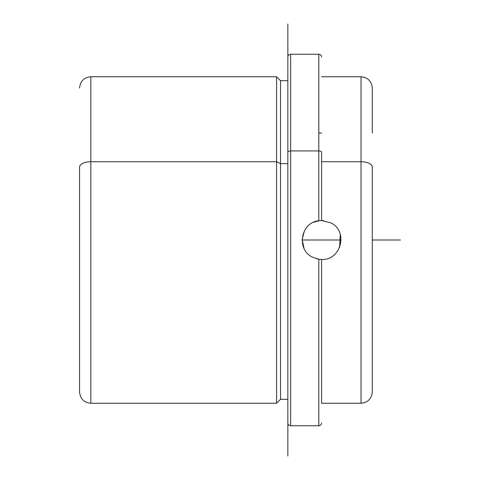 <?xml version="1.0" encoding="UTF-8"?>
<svg xmlns="http://www.w3.org/2000/svg" width="480" height="480" viewBox="0 0 480 480"><rect width="100%" height="100%" fill="white"/><g stroke="black" fill="none" stroke-linecap="round" stroke-linejoin="round"><path stroke-width="0.72" d="M339.636 247.386L340.272 234.414L339.606 247.47M312.264 257.07L318.81 259.266L318.81 425.766L318.81 259.266L312.294 257.088C296.022 249.366 300.864 222.318 318.81 220.734L321.624 220.53L330.96 222.912C348.54 231.234 341.058 260.598 321.624 259.47L318.81 259.266L321.624 259.47C341.058 260.598 348.54 231.234 330.96 222.912L321.624 220.53L318.81 220.734L318.81 54.234L318.81 150.936L290.664 150.936L290.664 425.766L290.664 150.936A2.814 1.35 180 0 0 287.85 152.286L287.85 422.808L287.85 152.286A2.814 1.35 0 0 1 290.664 150.936L290.664 54.234L290.664 150.936L318.81 150.936A2.814 1.35 0 0 1 321.624 152.286A2.814 1.35 180 0 0 318.81 150.936L318.81 220.734C300.864 222.318 296.022 249.366 312.294 257.088L311.556 256.662M321.624 161.736L361.032 161.736L361.032 403.248L361.032 161.736L321.624 161.736M304.386 230.958L302.16 239.58L304.014 248.298L302.16 239.598L304.374 230.97M313.566 222.276L319.65 220.632M320.268 220.578L323.742 220.65M319.596 259.362L316.578 258.804M372.288 133.044L372.288 88.008C371.622 81.168 367.866 77.418 361.032 76.752L361.032 161.736A11.256 5.4 0 0 1 372.288 167.13L372.288 391.938L372.288 167.13A11.256 5.4 180 0 0 361.032 161.736L361.032 76.752L321.624 76.752M79.566 167.13L79.566 391.938L79.566 167.13A11.256 5.4 0 0 1 90.822 161.736A11.256 5.4 180 0 0 79.566 167.13M79.566 391.992C80.232 398.832 83.982 402.582 90.822 403.248L276.588 403.248L276.588 161.736L276.588 403.248L280.53 399.312L280.53 163.62L287.85 163.62L280.53 163.62L276.588 161.736L90.822 161.736L276.588 161.736L280.53 163.62L280.53 399.312L287.85 399.312L287.85 456L287.85 24L287.85 80.688L280.53 80.688L280.53 163.62L280.53 80.688L276.588 76.752L276.588 161.736L276.588 76.752L90.822 76.752L90.822 403.248L90.822 76.752C83.982 77.418 80.232 81.168 79.566 88.008M321.624 152.286L321.624 220.53L321.624 152.286M372.288 391.992C371.622 398.832 367.866 402.582 361.032 403.248L321.624 403.248L321.624 259.47M302.16 240L341.094 240M372.288 240L400.434 240M287.85 422.952C288.018 424.662 288.954 425.604 290.664 425.766L318.81 425.766C320.52 425.604 321.456 424.662 321.624 422.952M287.85 57.048C288.018 55.338 288.954 54.396 290.664 54.234L318.81 54.234C320.52 54.396 321.456 55.338 321.624 57.048M321.624 133.044L318.81 133.044"/></g></svg>
